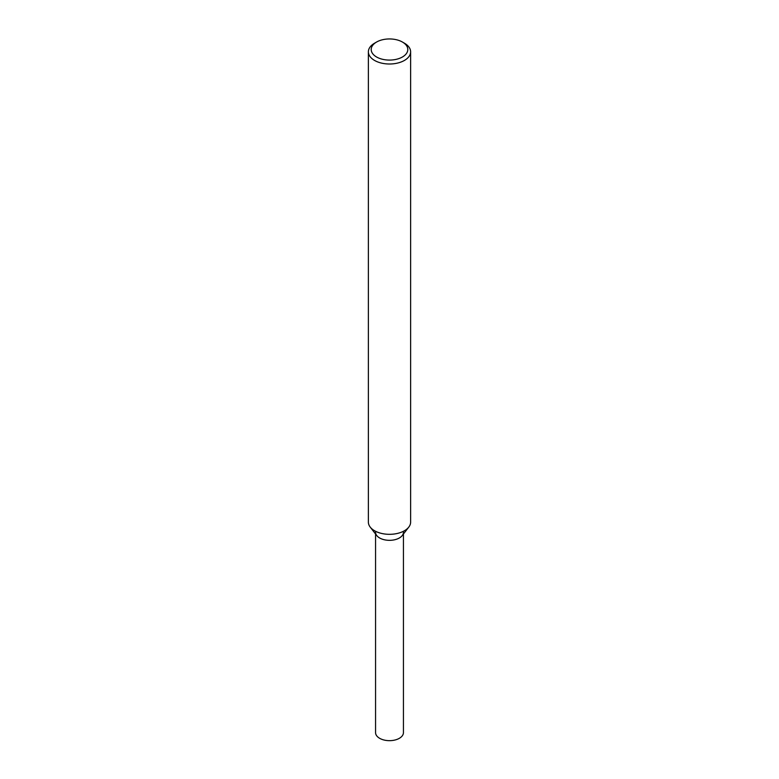<?xml version="1.0" encoding="UTF-8"?>
<svg xmlns="http://www.w3.org/2000/svg" width="779" height="779" viewBox="0 0 779 779"><rect width="100%" height="100%" fill="white"/><g stroke="black" fill="none" stroke-linecap="round" stroke-linejoin="round"><path stroke-width="1.17" d="M402.441 42.047L404.428 43.196A21.121 12.191 180 0 1 410.621 51.813L410.621 522.134A21.121 12.191 180 0 1 408.78 527.11L402.227 535.572A13.934 8.043 180 0 1 399.354 537.977A13.934 8.043 180 0 1 376.773 535.572L370.22 527.11A21.121 12.191 180 0 1 368.379 522.134L368.379 51.813A21.121 12.191 180 0 1 374.572 43.196L376.559 42.047A18.297 10.565 180 0 1 402.441 42.047A18.297 10.565 180 0 1 402.441 56.984A18.297 10.565 180 0 1 376.559 56.984A18.297 10.565 180 0 1 376.559 42.047M408.78 527.11A21.121 12.191 180 0 1 404.428 530.752A21.121 12.191 180 0 1 370.22 527.11M410.621 51.813A21.121 12.191 180 0 1 404.428 60.431A21.121 12.191 180 0 1 381.418 63.08A21.121 12.191 180 0 1 368.379 51.813M403.434 534.005L403.434 732.62A13.934 8.043 180 0 1 399.354 738.307A13.934 8.043 180 0 1 384.164 740.05A13.934 8.043 180 0 1 375.566 732.62L375.566 534.005M403.434 532.281A13.934 8.043 180 0 1 399.354 537.977A13.934 8.043 180 0 1 384.164 539.72A13.934 8.043 180 0 1 375.566 532.281"/></g></svg>
